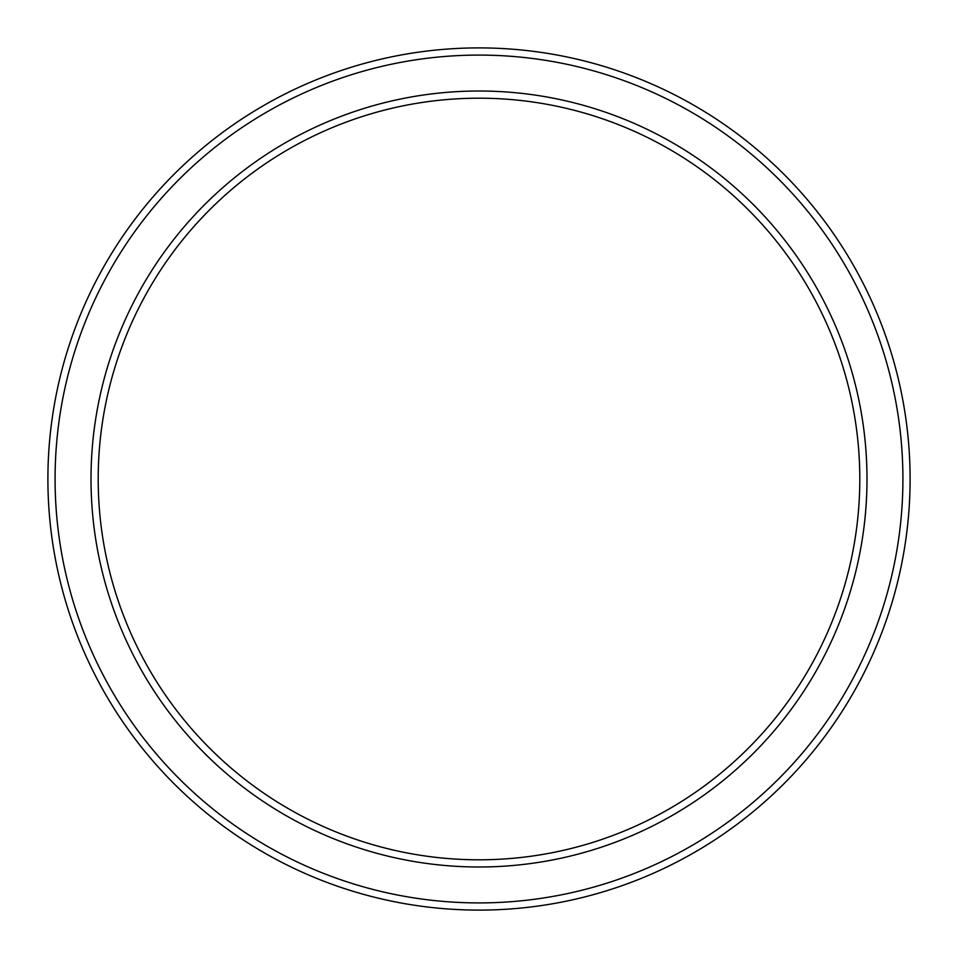<?xml version="1.0" encoding="UTF-8"?>
<svg xmlns="http://www.w3.org/2000/svg" width="958" height="958" viewBox="0 0 958 958"><rect width="100%" height="100%" fill="white"/><g stroke="black" fill="none" stroke-linecap="round" stroke-linejoin="round"><path stroke-width="1.44" d="M859.805 479A380.805 380.805 0 0 0 479 98.195A380.805 380.805 0 0 0 98.195 479A380.805 380.805 0 0 0 479 859.805A380.805 380.805 0 0 0 859.805 479M91.01 479A387.99 387.99 0 0 1 479 91.01A387.99 387.99 0 0 1 866.99 479A387.99 387.99 0 0 1 479 866.99A387.99 387.99 0 0 1 91.01 479M902.915 479A423.915 423.915 0 0 0 479 55.085A423.915 423.915 0 0 0 55.085 479A423.915 423.915 0 0 0 479 902.915A423.915 423.915 0 0 0 902.915 479M47.9 479A431.1 431.1 0 0 1 479 47.9A431.1 431.1 0 0 1 910.1 479A431.1 431.1 0 0 1 479 910.1A431.1 431.1 0 0 1 47.9 479"/></g></svg>
